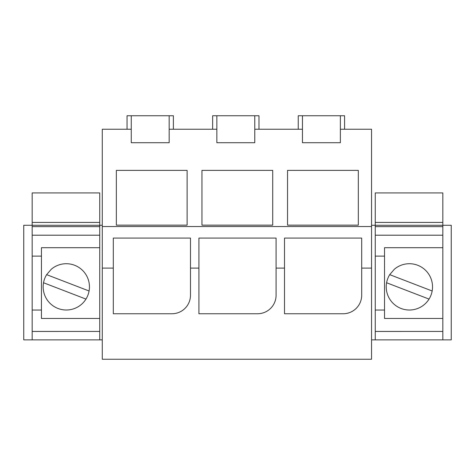 <?xml version="1.0" encoding="UTF-8"?>
<svg xmlns="http://www.w3.org/2000/svg" width="475" height="475" viewBox="0 0 475 475"><rect width="100%" height="100%" fill="white"/><g stroke="black" fill="none" stroke-linecap="round" stroke-linejoin="round"><path stroke-width="0.71" d="M102.273 359.248L371.545 359.248L371.545 268.102L361.689 268.102L361.689 295.212A18.537 18.537 0 0 1 343.152 313.749L284.513 313.749L284.513 268.102L276.088 268.102L276.088 295.212A18.537 18.537 0 0 1 257.551 313.749L198.912 313.749L198.912 268.102L190.487 268.102L190.487 295.212A18.537 18.537 0 0 1 171.95 313.749L113.311 313.749L113.311 268.102L102.273 268.102L102.273 359.248M276.088 268.102L276.088 238.082L198.912 238.082L198.912 268.102M361.689 268.102L361.689 238.082L284.513 238.082L284.513 268.102M371.545 226.545L371.545 129.236L340.373 129.236L340.373 142.714L302.456 142.714L302.456 129.236L254.772 129.236L254.772 142.714L216.855 142.714L216.855 129.236L169.171 129.236L169.171 142.714L131.254 142.714L131.254 129.236L102.273 129.236L102.273 226.545L371.545 226.545L371.545 268.102M102.273 226.545L102.273 268.102M190.487 268.102L190.487 238.082L113.311 238.082L113.311 268.102M131.254 142.714L169.171 142.714M302.456 142.714L340.373 142.714M216.855 142.714L254.772 142.714M358.316 170.382L287.547 170.382L287.547 225.144L358.316 225.144L358.316 170.382M187.114 170.382L116.345 170.382L116.345 225.144L187.114 225.144L187.114 170.382M201.946 170.382L201.946 225.144L272.715 225.144L272.715 170.382L201.946 170.382M212.646 129.236L212.646 115.752L258.982 115.752L258.982 129.236M32.175 256.12L32.175 192.927L99.744 192.927L99.744 318.464L41.444 318.464L41.444 256.12L32.175 256.12L32.175 331.437L99.744 331.437L32.175 331.443L32.175 339.868L23.75 339.868L23.75 225.281L102.273 225.281M99.744 318.464L99.744 339.868L102.273 339.868M32.175 339.868L99.744 339.868M127.045 129.236L127.045 115.752L173.381 115.752L173.381 129.236M375.256 310.038L375.256 331.437L442.825 331.437L375.256 331.443L375.256 339.868L451.25 339.868L451.25 225.281L442.825 225.281L442.825 318.464L384.524 318.464L384.524 256.12L375.256 256.12L375.256 310.038L384.524 310.038M375.256 339.868L371.545 339.868M375.256 222.419L442.825 222.419L442.825 192.927L375.256 192.927L375.256 235.202L442.825 235.202M442.825 222.419L442.825 225.281L371.545 225.281M442.825 318.464L442.825 339.868M298.247 129.236L298.247 115.752L344.583 115.752L344.583 129.236M131.254 129.236L131.254 115.752M169.171 129.236L169.171 115.752M216.855 129.236L216.855 115.752M254.772 129.236L254.772 115.752M302.456 129.236L302.456 115.752M340.373 129.236L340.373 115.752M51.324 269.212L46.633 274.651A23.156 23.156 0 0 0 81.272 304.528A23.156 23.156 0 0 0 77.864 266.813A23.156 23.156 0 0 0 51.324 269.212M89.08 290.991L46.633 274.651M85.963 299.09L43.516 282.75M32.175 222.419L99.744 222.419M32.175 310.038L41.444 310.038M32.175 235.202L99.744 235.202M41.444 256.12L41.444 247.695L99.744 247.695M32.175 226.628L99.744 226.628M375.256 256.12L375.256 235.202M384.524 256.12L384.524 247.695L442.825 247.695M375.256 226.628L442.825 226.628M394.398 269.212L389.708 274.651A23.156 23.156 0 0 0 424.353 304.528A23.156 23.156 0 0 0 420.945 266.813A23.156 23.156 0 0 0 394.398 269.212M432.161 290.991L389.708 274.651M429.044 299.09L386.591 282.75"/></g></svg>
